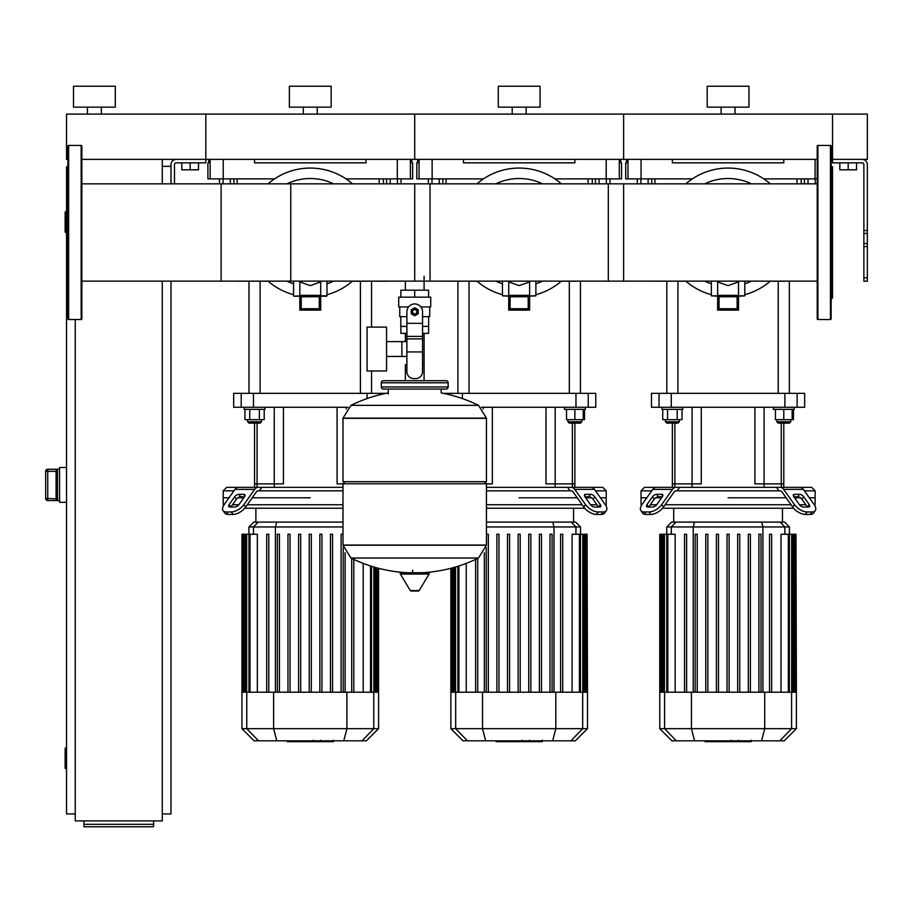 <?xml version="1.0" encoding="UTF-8"?>
<svg xmlns="http://www.w3.org/2000/svg" width="913" height="913" viewBox="0 0 913 913"><rect width="100%" height="100%" fill="white"/><g stroke="black" fill="none" stroke-linecap="round" stroke-linejoin="round"><path stroke-width="1.37" d="M81.862 183.844L290.768 183.844L290.768 281.124L81.862 281.124M867.35 277.746L867.35 164.591A5.227 5.227 0 0 0 862.123 159.364L832.53 159.364L867.35 159.364L867.35 114.102L832.53 114.102L832.53 162.845L862.123 162.845A1.746 1.746 0 0 1 863.869 164.591L863.869 281.227L867.35 281.227L867.35 277.746L863.869 277.746M839.846 162.845L839.846 169.807L856.554 169.807L856.554 162.845M848.2 162.845L848.2 169.807M170.993 183.844L170.993 164.591A5.227 5.227 0 0 1 176.22 159.364L817.215 159.364M170.993 281.124L174.474 281.124M67.939 159.364L66.546 159.364L66.546 114.102L205.813 114.102L205.813 162.845L176.22 162.845A1.746 1.746 0 0 0 174.474 164.591L174.474 183.844M198.498 162.845L198.498 169.807L181.79 169.807L181.79 162.845M190.144 162.845L190.144 169.807M815.263 183.844L815.263 178.868M808.028 183.844L808.028 178.868M804.41 183.844L804.41 178.868M609.975 183.844L609.975 178.868M606.358 183.844L606.358 178.868M599.122 183.844L599.122 178.868M595.493 183.844L595.493 178.868M401.069 183.844L401.069 178.868M397.452 183.844L397.452 178.868M390.205 183.844L390.205 178.868M386.587 183.844L386.587 178.868M651.756 183.844L651.756 178.868M648.139 183.844L648.139 178.868M640.903 183.844L640.903 178.868M637.274 183.844L637.274 178.868M442.851 183.844L442.851 178.868M439.233 183.844L439.233 178.868M431.986 183.844L431.986 178.868M428.368 183.844L428.368 178.868M233.945 183.844L233.945 178.868M230.316 183.844L230.316 178.868M223.08 183.844L223.08 178.868M219.462 183.844L219.462 178.868M66.546 768.678L65.839 768.678L65.839 747.781L66.546 747.781M65.839 747.781A0.696 0.696 0 0 0 65.143 748.477L65.143 767.981A0.696 0.696 0 0 0 65.839 768.678M75.243 813.94L66.546 813.94L66.546 232.484L65.839 232.484L65.839 211.588L66.546 211.588M65.839 211.588A0.696 0.696 0 0 0 65.143 212.284L65.143 231.788A0.696 0.696 0 0 0 65.839 232.484M67.242 166.326L67.939 165.63M162.286 166.326L170.993 166.326M162.286 813.94L170.993 813.94L170.993 281.227M75.243 319.527L75.243 820.901L162.286 820.901L162.286 281.124M162.286 159.364L162.286 183.844M153.589 824.336L153.589 826.756L83.95 826.756L83.95 824.336L153.589 824.336L153.589 820.901M83.95 820.901L83.95 824.336M57.485 500.564L57.485 469.271L56.092 470.903L56.092 498.92L57.485 500.564L47.738 500.564L47.738 498.475L45.65 498.475L45.65 471.348L45.65 498.487A2.088 2.088 0 0 0 47.738 500.564L59.573 500.575M57.485 469.271L47.738 469.271A2.088 2.088 180 0 0 45.65 471.348L47.738 471.348L47.738 469.248L59.573 469.248M56.092 471.348L47.738 471.348L47.738 498.475L56.092 498.92L56.092 470.651M66.546 467.502L59.573 467.502L59.573 502.321L66.546 502.321M424.089 276.262L424.089 290.186M424.089 333.359L424.089 364.698L422.548 364.698L424.089 364.698L424.089 380.71M405.349 281.124L405.349 290.186M405.349 333.359L405.349 341.61M406.89 364.698L405.349 364.698L406.89 364.698M386.553 356.447L406.89 356.447M386.553 341.61L401.868 341.61L401.868 356.447L401.868 341.61L406.89 341.61M367.049 349.028L367.049 370.963L386.553 370.963L386.553 327.094L367.049 327.094L367.049 349.028M408.59 306.905L398.707 306.905L398.707 297.147L430.731 297.147L430.731 306.905L420.847 306.905M422.548 333.359L428.585 333.359L428.642 326.398L422.548 326.398M411.934 311.778A2.785 2.785 0 0 0 414.719 314.563A2.785 2.785 0 0 0 417.503 311.778A2.785 2.785 0 0 0 414.719 308.993A2.785 2.785 0 0 0 411.934 311.778M412.63 311.778A2.088 2.088 0 0 1 414.719 309.69A2.088 2.088 0 0 1 416.807 311.778A2.088 2.088 0 0 1 414.719 313.867A2.088 2.088 0 0 1 412.63 311.778M418.2 313.787L414.719 315.795L411.238 313.787L411.238 309.758L414.719 307.749L418.2 309.758L418.2 313.787M422.548 351.927L422.548 371.659A6.962 6.962 0 0 1 415.586 378.621L413.851 378.621A6.962 6.962 0 0 1 406.89 371.659L406.89 351.927L422.548 351.927L422.548 311.778A7.829 7.829 0 0 0 414.719 303.938A7.829 7.829 0 0 0 406.89 311.778L406.89 351.927M406.89 326.398L400.796 326.398L400.796 316.651M400.853 326.398L400.853 333.359L406.89 333.359M406.89 316.651L399.746 316.651L399.746 306.905M429.692 306.905L429.692 316.651L422.548 316.651M400.853 297.147L400.853 290.186L428.585 290.186L428.585 297.147M414.719 297.147L414.719 290.186M486.446 418.131L342.991 418.131L486.446 418.314L342.991 418.314L342.991 481.687L486.446 481.687L486.446 418.131L478.48 405.338L414.719 405.338L478.48 405.338A144.151 144.151 0 0 0 441.184 392.91L441.184 389.075L446.058 389.075A2.088 2.088 0 0 0 448.146 386.975L448.146 382.798A2.088 2.088 0 0 0 446.058 380.71L383.38 380.71A2.088 2.088 0 0 0 381.292 382.798L448.146 382.798M388.253 393.948L388.253 389.075L383.38 389.075L446.058 389.075M484.358 481.687L486.446 483.776L486.446 545.05L342.991 545.05L486.446 545.05L478.48 558.037L350.957 558.037A144.151 144.151 0 0 0 407.632 572.736M486.446 483.776L342.991 483.776L342.991 545.232L486.446 545.232M412.63 570.123L412.63 572.736M401.115 572.736A0.867 0.867 0 0 0 400.362 574.049L410.291 590.585A0.867 0.867 0 0 0 411.033 591.008L418.405 591.008A0.867 0.867 0 0 0 419.147 590.585L429.076 574.049A0.867 0.867 0 0 0 428.323 572.736L401.115 572.736M342.991 483.776L345.08 481.687M414.719 405.338L350.957 405.338L342.991 418.131M405.349 380.71L405.349 364.698M448.146 386.975L381.292 386.975A2.088 2.088 0 0 0 383.38 389.075M101.354 107.141L101.354 114.102M87.431 107.141L87.431 114.102M115.289 86.244L115.289 107.141L73.508 107.141L73.508 86.244L115.289 86.244M81.862 159.364L205.813 159.364L205.813 114.102L832.53 114.102L832.53 159.364L831.138 159.364M817.215 146.137A0.696 0.696 0 0 1 817.911 145.441L817.911 319.527A0.696 0.696 0 0 1 817.215 318.831L817.215 146.137M831.138 293.769L831.138 318.831A0.696 0.696 0 0 1 830.442 319.527L830.442 145.441A0.696 0.696 0 0 1 831.138 146.137L831.138 164.933M817.215 306.3L817.215 318.831A0.696 0.696 0 0 0 817.911 319.527L830.442 319.527A0.696 0.696 0 0 0 831.138 318.831L831.138 146.137M831.138 254.202L831.138 171.199M831.138 299.338L832.53 297.946L832.53 167.022L831.138 165.63M817.215 183.844L608.309 183.844L608.309 281.124L817.215 281.124L817.215 293.769M831.138 306.3L831.138 318.831M81.166 319.527A0.696 0.696 0 0 0 81.862 318.831L81.862 146.137A0.696 0.696 0 0 0 81.166 145.441L81.166 319.527L68.635 319.527A0.696 0.696 0 0 1 67.939 318.831L67.939 146.137A0.696 0.696 0 0 1 68.635 145.441L81.166 145.441M66.546 232.484L66.546 167.022M424.089 281.124L623.625 281.124L623.625 183.844L414.719 183.844L414.719 281.124M430.034 232.484L430.034 183.844L221.129 183.844L221.129 281.124L430.034 281.124L430.034 232.484M770.31 183.844A64.412 64.412 0 0 0 685.857 183.844A64.412 64.412 0 0 1 728.083 168.072M685.857 281.124A64.412 64.412 0 0 0 711.364 294.694A64.412 64.412 0 0 1 685.857 281.124M744.791 294.694A64.412 64.412 0 0 0 770.31 281.124M719.033 296.748L717.629 295.356L717.629 281.934L728.083 285.609L738.526 281.934L738.526 295.356L737.122 296.748L737.122 308.731L719.033 308.731L719.033 296.748L737.122 296.748M717.629 310.123L738.526 310.123L738.526 295.356L717.629 295.356L717.629 310.123L719.033 308.731M738.526 310.123L737.122 308.731M717.629 296.2L711.364 295.846L717.629 295.846M744.791 281.124L744.791 295.846L738.526 296.2M561.404 183.844A64.412 64.412 0 0 0 476.94 183.844A64.412 64.412 0 0 1 519.177 168.072M476.94 281.124A64.412 64.412 0 0 0 502.458 294.694A64.412 64.412 0 0 1 476.94 281.124M535.885 294.694A64.412 64.412 0 0 0 561.404 281.124M510.127 296.748L508.724 295.356L508.724 281.934L519.177 285.609L529.62 281.934L529.62 295.356L528.216 296.748L528.216 308.731L510.127 308.731L510.127 296.748L528.216 296.748M508.724 310.123L529.62 310.123L529.62 295.356L508.724 295.356L508.724 310.123L510.127 308.731M529.62 310.123L528.216 308.731M508.724 296.2L502.458 295.846L508.724 295.846M535.885 281.124L535.885 295.846L529.62 296.2M352.498 281.124A64.412 64.412 0 0 1 326.98 294.694A64.412 64.412 0 0 0 352.498 281.124M352.498 183.844A64.412 64.412 0 0 0 268.034 183.844A64.412 64.412 0 0 1 310.26 168.072M268.034 281.124A64.412 64.412 0 0 0 293.552 294.694A64.412 64.412 0 0 1 268.034 281.124M301.222 296.748L299.818 295.356L299.818 281.934L310.26 285.609L320.714 281.934L320.714 295.356L319.31 296.748L319.31 308.731L301.222 308.731L301.222 296.748L319.31 296.748M299.818 310.123L320.714 310.123L320.714 295.356L299.818 295.356L299.818 310.123L301.222 308.731M320.714 310.123L319.31 308.731M299.818 296.2L293.906 296.2L299.818 296.2M320.714 296.2L326.626 296.2L320.714 296.2M750.828 741.664L739.427 741.664M750.292 741.664L750.292 740.82M737.738 740.82L737.738 741.664L731.176 741.664L731.256 740.82M734.223 741.664L734.223 740.82M726.189 740.82L726.189 741.664L730.446 741.664L730.446 740.82M726.189 741.664L705.007 741.664L705.007 740.82M708.636 741.664L708.636 740.82M709.218 741.664L709.218 740.82M713.783 741.664L713.783 740.82M716.534 741.664L716.534 740.82M717.732 741.664L717.732 740.82M721.259 741.664L721.259 740.82M541.923 741.664L530.521 741.664M541.386 741.664L541.386 740.82M528.832 740.82L528.832 741.664L522.259 741.664L522.35 740.82M525.317 741.664L525.317 740.82M517.283 740.82L517.283 741.664L521.54 741.664L521.54 740.82M517.283 741.664L496.101 741.664L496.101 740.82M499.731 741.664L499.731 740.82M500.313 741.664L500.313 740.82M504.878 741.664L504.878 740.82M507.628 741.664L507.628 740.82M508.826 741.664L508.826 740.82M512.353 741.664L512.353 740.82M333.017 741.664L321.616 741.664M332.48 741.664L332.48 740.82M319.927 740.82L319.927 741.664L313.353 741.664L313.444 740.82M316.412 741.664L316.412 740.82M308.366 740.82L308.366 741.664L312.634 741.664L312.634 740.82M308.366 741.664L287.196 741.664L287.196 740.82M290.825 741.664L290.825 740.82M291.407 741.664L291.407 740.82M295.972 741.664L295.972 740.82M298.722 741.664L298.722 740.82M299.921 741.664L299.921 740.82M303.447 741.664L303.447 740.82M804.399 490.829L815.126 490.829L815.126 497.79L809.329 497.79L815.126 497.79L815.126 504.763L814.248 504.763M677.172 490.829L675.951 490.829A3.481 2.465 90 0 0 674.216 491.856L663.466 507.046L661.731 504.581L672.47 489.391A6.962 4.919 -90 0 1 675.951 487.348L679.66 487.348L677.172 490.829L778.983 490.829L776.495 487.348L780.204 487.348A6.962 4.919 90 0 1 783.685 489.391L794.424 504.581L792.689 507.046L781.939 491.856A3.481 2.465 -90 0 0 780.204 490.829L778.983 490.829M728.083 497.79L786.15 497.79L728.083 497.79M794.55 497.79L800.45 497.79L794.55 497.79M794.55 494.31L799.48 494.31A3.481 1.746 -144.7 0 1 803.68 496.775L809.203 504.581A3.481 1.746 -144.7 0 1 809.58 506.589A3.481 1.746 -144.7 0 1 808.484 507.046L803.554 507.046A3.481 1.746 -144.7 0 1 799.354 504.581L793.831 496.775A3.481 1.746 -144.7 0 1 793.454 494.766A3.481 1.746 -144.7 0 1 794.55 494.31L793.397 495.953M809.203 504.581L807.457 507.046L801.934 499.24A3.481 1.746 35.3 0 0 797.734 496.775L793.831 496.775M656.687 494.31L661.605 494.31A3.481 1.746 144.7 0 1 662.712 494.766A3.481 1.746 144.7 0 1 662.324 496.775L658.421 496.775A3.481 1.746 -35.3 0 0 654.222 499.24L648.698 507.046L646.952 504.581L652.475 496.775A3.481 1.746 144.7 0 1 656.687 494.31L658.421 496.775M662.324 496.775L656.801 504.581A3.481 1.746 144.7 0 1 652.601 507.046L647.682 507.046A3.481 1.746 144.7 0 1 646.575 506.589A3.481 1.746 144.7 0 1 646.952 504.581M790.749 419.66L790.749 421.749L776.826 421.749L778.218 423.141L783.788 423.141L783.788 483.867L781.277 483.867L783.788 483.867L783.788 487.348L811.646 487.348L815.126 490.829M813.529 513.072L815.263 510.618A10.442 5.227 -144.7 0 1 811.965 511.965L810.219 514.43A10.442 5.227 35.3 0 0 813.529 513.072M815.263 510.618A10.442 5.227 -144.7 0 0 814.122 504.581L803.383 489.391A6.962 4.919 -90 0 0 799.902 487.348L780.204 487.348M792.689 507.046A10.442 5.227 35.3 0 0 805.3 514.43L807.035 511.965A10.442 5.227 -144.7 0 1 794.424 504.581M807.035 511.965L811.965 511.965M805.3 514.43L810.219 514.43M675.951 487.348L656.253 487.348A6.962 4.919 90 0 0 652.772 489.391L642.033 504.581A10.442 5.227 144.7 0 0 640.892 510.618L642.626 513.072A10.442 5.227 -35.3 0 0 645.936 514.43L650.866 514.43A10.442 5.227 -35.3 0 0 663.466 507.046M645.936 514.43L644.201 511.965A10.442 5.227 144.7 0 1 640.892 510.618L642.626 513.072M644.201 511.965L649.12 511.965L650.866 514.43M661.731 504.581A10.442 5.227 144.7 0 1 649.12 511.965M659.973 487.348L644.521 487.348L641.029 490.829L651.756 490.829M776.495 487.348L679.66 487.348M641.907 504.763L641.029 504.763L641.029 497.79L646.838 497.79L641.029 497.79L641.029 490.829M655.705 497.79L661.605 497.79L655.705 497.79M805.848 504.763L799.48 504.763M791.069 504.763L665.086 504.763M656.675 504.763L650.318 504.763M662.53 508.244L793.625 508.244M676.008 522.099L671.591 522.099L666.73 526.961L789.425 526.961L784.564 522.099L676.008 522.099L671.306 526.961L671.306 534.253M695.158 534.253L695.158 692.214L695.158 534.253L697.247 534.253L697.247 692.214M705.783 534.253L705.783 692.214L705.783 534.253L707.872 534.253L707.872 692.214M716.408 534.253L716.408 692.214L716.408 534.253L718.497 534.253L718.497 692.214M727.033 692.214L727.033 534.253L727.033 692.214M737.658 534.253L737.658 692.214L737.658 534.253L739.747 534.253L739.747 692.214L739.747 534.253M748.283 534.253L748.283 692.214L748.283 534.253L750.372 534.253L750.372 692.214L750.372 534.253M760.997 534.253L760.997 692.214L760.997 534.253L758.908 534.253L758.908 692.214M667.825 692.214L667.825 534.253L675.152 534.253L675.152 692.214M684.533 534.253L684.533 692.214L684.533 534.253L686.622 534.253L686.622 692.214M796.387 728.677L659.768 728.677L671.922 740.82L784.244 740.82L796.387 728.677L796.387 692.214L659.768 692.214L659.768 534.253L667.825 534.253M729.122 692.214L729.122 534.253L727.033 534.253M771.633 534.253L771.633 692.214L771.633 534.253L769.545 534.253L769.545 692.214L769.545 534.253M781.003 692.214L781.003 534.253L795.988 534.253L795.988 692.214M796.387 692.214L795.988 534.253M595.493 490.829L606.221 490.829L606.221 497.79L600.423 497.79L606.221 497.79L606.221 504.763L605.342 504.763M486.446 490.829L570.077 490.829L567.589 487.348L571.298 487.348A6.962 4.919 90 0 1 574.779 489.391L585.518 504.581L583.784 507.046L573.033 491.856A3.481 2.465 -90 0 0 571.298 490.829L570.077 490.829M519.177 497.79L577.244 497.79L519.177 497.79M585.644 497.79L591.544 497.79L585.644 497.79M585.644 494.31L590.574 494.31A3.481 1.746 -144.7 0 1 594.774 496.775L600.298 504.581A3.481 1.746 -144.7 0 1 600.674 506.589A3.481 1.746 -144.7 0 1 599.579 507.046L594.648 507.046A3.481 1.746 -144.7 0 1 590.449 504.581L584.925 496.775A3.481 1.746 -144.7 0 1 584.548 494.766A3.481 1.746 -144.7 0 1 585.644 494.31L584.48 495.953M600.298 504.581L598.551 507.046L593.028 499.24A3.481 1.746 35.3 0 0 588.828 496.775L584.925 496.775M581.843 419.66L581.843 421.749L567.92 421.749L569.313 423.141L574.882 423.141L574.882 483.867L572.371 483.867L574.882 483.867L574.882 487.348L602.74 487.348L606.221 490.829M604.623 513.072L606.358 510.618A10.442 5.227 -144.7 0 1 603.059 511.965L601.313 514.43A10.442 5.227 35.3 0 0 604.623 513.072M606.358 510.618A10.442 5.227 -144.7 0 0 605.216 504.581L594.477 489.391A6.962 4.919 -90 0 0 590.996 487.348L571.298 487.348M583.784 507.046A10.442 5.227 35.3 0 0 596.394 514.43L598.129 511.965A10.442 5.227 -144.7 0 1 585.518 504.581M598.129 511.965L603.059 511.965M596.394 514.43L601.313 514.43M567.589 487.348L486.446 487.348M596.931 504.763L590.574 504.763M582.163 504.763L486.446 504.763M486.446 508.244L584.719 508.244M486.446 526.961L580.52 526.961L575.658 522.099L486.446 522.099M486.252 692.214L486.252 547.583L486.252 692.214M496.877 534.253L496.877 692.214L496.877 534.253L498.966 534.253L498.966 692.214M507.502 534.253L507.502 692.214L507.502 534.253L509.591 534.253L509.591 692.214M518.128 692.214L518.128 534.253L518.128 692.214M530.841 534.253L530.841 692.214L530.841 534.253L528.753 534.253L528.753 692.214M550.003 534.253L550.003 692.214L550.003 534.253L552.091 534.253L552.091 692.214L552.091 534.253M466.246 563.389L466.246 692.214M475.627 692.214L475.627 559.407L475.627 692.214M488.341 692.214L488.341 534.253L486.446 534.253M477.716 692.214L477.716 558.414M587.481 728.677L450.862 728.677L463.017 740.82L575.338 740.82L587.481 728.677L587.481 692.214L450.862 692.214L450.862 568.308M520.216 692.214L520.216 534.253L518.128 534.253M562.728 692.214L562.728 534.253L560.628 534.253L560.628 692.214L560.628 534.253M541.466 692.214L541.466 534.253L539.378 534.253L539.378 692.214M572.097 692.214L572.097 534.253L587.082 534.253L587.082 692.214M587.481 692.214L587.082 534.253M259.36 490.829L258.139 490.829A3.481 2.465 90 0 0 256.405 491.856L245.654 507.046L243.919 504.581L254.659 489.391A6.962 4.919 -90 0 1 258.139 487.348L261.848 487.348L259.36 490.829L342.991 490.829M310.26 497.79L252.193 497.79L310.26 497.79M238.864 494.31L243.794 494.31A3.481 1.746 144.7 0 1 244.889 494.766A3.481 1.746 144.7 0 1 244.513 496.775L240.61 496.775A3.481 1.746 -35.3 0 0 236.41 499.24L230.886 507.046L229.14 504.581L234.664 496.775A3.481 1.746 144.7 0 1 238.864 494.31L240.61 496.775M244.513 496.775L238.989 504.581A3.481 1.746 144.7 0 1 234.789 507.046L229.859 507.046A3.481 1.746 144.7 0 1 228.764 506.589A3.481 1.746 144.7 0 1 229.14 504.581M258.139 487.348L238.441 487.348A6.962 4.919 90 0 0 234.961 489.391L224.221 504.581A10.442 5.227 144.7 0 0 223.08 510.618L224.815 513.072A10.442 5.227 -35.3 0 0 228.124 514.43L233.043 514.43A10.442 5.227 -35.3 0 0 245.654 507.046M228.124 514.43L226.378 511.965A10.442 5.227 144.7 0 1 223.08 510.618L224.815 513.072M226.378 511.965L231.309 511.965L233.043 514.43M243.919 504.581A10.442 5.227 144.7 0 1 231.309 511.965M242.15 487.348L226.698 487.348L223.217 490.829L233.945 490.829M342.991 487.348L261.848 487.348M224.096 504.763L223.217 504.763L223.217 497.79L229.015 497.79L223.217 497.79L223.217 490.829M237.894 497.79L243.794 497.79L237.894 497.79M342.991 504.763L247.275 504.763M238.864 504.763L232.507 504.763M244.718 508.244L342.991 508.244M342.991 522.099L253.78 522.099L248.918 526.961L342.991 526.961M277.347 534.253L277.347 692.214L277.347 534.253L279.435 534.253L279.435 692.214M287.972 534.253L287.972 692.214L287.972 534.253L290.06 534.253L290.06 692.214M298.597 534.253L298.597 692.214L298.597 534.253L300.685 534.253L300.685 692.214M309.222 692.214L309.222 534.253L309.222 692.214M250.014 692.214L250.014 534.253L257.34 534.253L257.34 692.214M266.71 534.253L266.71 692.214L266.71 534.253L268.799 534.253L268.799 692.214M378.575 728.677L241.956 728.677L254.099 740.82L366.421 740.82L378.575 728.677L378.575 692.214L241.956 692.214L241.956 534.253L250.014 534.253M311.31 692.214L311.31 534.253L309.222 534.253M332.56 692.214L332.56 534.253L330.472 534.253L330.472 692.214M321.935 692.214L321.935 534.253L319.847 534.253L319.847 692.214M353.81 692.214L353.81 559.407M351.722 692.214L351.722 558.414M342.991 534.253L341.097 534.253L341.097 692.214M343.185 692.214L343.185 547.583M363.191 692.214L363.191 563.389M692.065 487.348L692.065 483.867L701.264 483.867L701.264 407.266L701.264 483.867L672.367 483.867L672.367 423.141M781.277 487.348L781.277 483.867L754.891 483.867L754.891 407.266L754.891 483.867L764.09 483.867L764.09 407.266M492.358 483.867L492.358 407.266L492.358 483.867L486.446 483.867L492.358 483.867M572.371 487.348L572.371 483.867L545.985 483.867L545.985 407.266L545.985 483.867L555.184 483.867L555.184 407.266M274.254 487.348L274.254 483.867L283.452 483.867L283.452 407.266L283.452 483.867L254.556 483.867L254.556 423.141M337.08 483.867L337.08 407.266L337.08 483.867L342.991 483.867L337.08 483.867M692.065 407.266L692.065 483.867L672.367 483.867L672.367 487.348M781.277 423.141L781.277 483.867L764.09 483.867L764.09 487.348M784.872 407.266L797.14 407.266L797.14 393.343L784.872 393.343L784.872 407.266L671.283 407.266L671.283 393.343L784.872 393.343M797.14 393.343L804.673 393.343L804.673 407.266L797.14 407.266L797.14 393.343M659.026 407.266L651.483 407.266L651.483 393.343L659.026 393.343L659.026 407.266L671.283 407.266M671.283 393.343L659.026 393.343M572.371 423.141L572.371 483.867L555.184 483.867L555.184 487.348M575.966 407.266L588.234 407.266L588.234 393.343L575.966 393.343L575.966 407.266L481.425 407.266M462.377 398.57L462.377 393.343L575.966 393.343M588.234 393.343L595.767 393.343L595.767 407.266L588.234 407.266M443.387 393.343L450.12 393.343L450.12 394.873M462.377 393.343L450.12 393.343M274.254 407.266L274.254 483.867L254.556 483.867L254.556 487.348M379.317 394.873L379.317 393.343L367.06 393.343L367.06 398.57M348.013 407.266L253.472 407.266L253.472 393.343L367.06 393.343M379.317 393.343L386.051 393.343M241.203 407.266L233.671 407.266L233.671 393.343L241.203 393.343L241.203 407.266L253.472 407.266M253.472 393.343L241.203 393.343M792.142 409.355L792.142 419.66L793.431 419.66L793.431 409.355M666.798 281.227L666.798 393.343M677.937 281.227L677.937 393.343M682.821 407.266L682.821 409.355L661.925 409.355L661.925 407.266M679.329 419.66L679.329 421.749L665.406 421.749L665.406 419.66M665.406 421.749L666.798 423.141L677.937 423.141L679.329 421.749M667.551 409.355L667.551 419.66L682.022 419.66L682.022 409.355M677.195 409.355L677.195 419.66M662.724 409.355L662.724 419.66L667.551 419.66M773.345 407.266L773.345 409.355L794.23 409.355L794.23 407.266M783.788 423.141L789.357 423.141L790.749 421.749M775.434 409.355L775.434 419.66L792.142 419.66M783.788 409.355L783.788 419.66M583.236 409.355L583.236 419.66L584.525 419.66L584.525 409.355M457.892 281.227L457.892 393.343M469.031 281.227L469.031 393.343M564.439 407.266L564.439 409.355L585.324 409.355L585.324 407.266M574.882 423.141L580.451 423.141L581.843 421.749M566.528 409.355L566.528 419.66L583.236 419.66M574.882 409.355L574.882 419.66M248.987 281.227L248.987 393.343M260.125 281.227L260.125 393.343M264.998 407.266L264.998 409.355L244.113 409.355L244.113 407.266M261.517 419.66L261.517 421.749L247.594 421.749L247.594 419.66M247.594 421.749L248.987 423.141L260.125 423.141L261.517 421.749M249.728 409.355L249.728 419.66L264.211 419.66L264.211 409.355M259.383 409.355L259.383 419.66M244.912 409.355L244.912 419.66L249.728 419.66M784.872 281.124L804.673 281.124M784.872 281.227L770.184 281.227M685.971 281.227L671.283 281.124M659.026 281.124L671.283 281.227M659.026 281.227L651.483 281.124M797.015 183.844L797.015 178.868M575.966 281.124L595.767 281.124M575.966 281.227L561.278 281.227M477.065 281.227L462.377 281.124M450.12 281.124L462.377 281.227M450.12 281.227L442.577 281.124M588.109 183.844L588.109 178.868M367.06 281.124L386.861 281.227M367.06 281.227L352.372 281.227M268.16 281.227L253.472 281.124M241.203 281.124L253.472 281.227M241.203 281.227L233.671 281.124M379.203 183.844L379.203 178.868M627.961 159.364L627.961 178.868L641.052 178.868L641.052 159.364M627.961 178.868L625.713 178.868L625.713 162.845L626.535 162.845L626.535 159.364M815.104 159.364L815.104 178.868L817.215 178.868M815.104 178.868L763.77 178.868M692.385 178.868L641.052 178.868M672.367 159.364L672.367 162.845L783.788 162.845L783.788 159.364M419.056 159.364L419.056 178.868L432.146 178.868L432.146 159.364M419.056 178.868L416.807 178.868L416.807 162.845L417.629 162.845L417.629 159.364M620.714 159.364L620.714 162.845L621.536 162.845L621.536 178.868L619.288 178.868L619.288 159.364M606.198 159.364L606.198 178.868L619.288 178.868M606.198 178.868L554.864 178.868M483.479 178.868L432.146 178.868M463.462 159.364L463.462 162.845L574.882 162.845L574.882 159.364M210.15 159.364L210.15 178.868L223.24 178.868L223.24 159.364M210.15 178.868L207.902 178.868L207.902 162.845L208.723 162.845L208.723 159.364M411.809 159.364L411.809 162.845L412.63 162.845L412.63 178.868L410.382 178.868L410.382 159.364M397.292 159.364L397.292 178.868L410.382 178.868M397.292 178.868L345.959 178.868M274.573 178.868L223.24 178.868M254.556 159.364L254.556 162.845L365.976 162.845L365.976 159.364M735.045 107.141L735.045 114.102M721.11 107.141L721.11 114.102M748.968 86.244L748.968 107.141L707.187 107.141L707.187 86.244L748.968 86.244M623.625 114.102L623.625 159.364L623.625 114.102M526.139 107.141L526.139 114.102M512.204 107.141L512.204 114.102M540.062 86.244L540.062 107.141L498.281 107.141L498.281 86.244L540.062 86.244M414.719 114.102L414.719 159.364L414.719 114.102M317.233 107.141L317.233 114.102M303.299 107.141L303.299 114.102M331.157 86.244L331.157 107.141L289.375 107.141L289.375 86.244L331.157 86.244M867.35 230.475L863.869 230.475M867.35 233.488L863.869 233.488M867.35 243.543L863.869 243.543M867.35 246.556L863.869 246.556M406.89 323.35L422.548 323.35M406.89 336.395L422.548 336.395M406.89 338.883L422.548 338.883M410.291 590.585L419.147 590.585M400.362 574.049L429.076 574.049M68.635 319.527L68.635 145.441M751.456 183.844A53.97 53.97 0 0 0 704.699 183.844M704.699 281.124A53.97 53.97 0 0 0 711.364 283.795M744.791 283.795A53.97 53.97 0 0 0 751.456 281.124M744.791 295.846L738.526 295.846M542.55 183.844A53.97 53.97 0 0 0 495.793 183.844M495.793 281.124A53.97 53.97 0 0 0 502.458 283.795M535.885 283.795A53.97 53.97 0 0 0 542.55 281.124M535.885 295.846L529.62 295.846M333.644 183.844A53.97 53.97 0 0 0 286.887 183.844M286.887 281.124A53.97 53.97 0 0 0 293.552 283.795M326.98 283.795A53.97 53.97 0 0 0 333.644 281.124M299.818 295.846L293.906 296.2M326.98 281.124L326.98 295.846L320.714 295.846M738.902 741.664L738.902 740.82M741.561 741.664L741.561 740.82M746.252 741.664L746.252 740.82M728.323 741.664L728.323 740.82M725.915 741.664L725.915 740.82M529.996 741.664L529.996 740.82M532.644 741.664L532.644 740.82M537.346 741.664L537.346 740.82M519.406 741.664L519.406 740.82M517.009 741.664L517.009 740.82M321.079 741.664L321.079 740.82M323.738 741.664L323.738 740.82M328.44 741.664L328.44 740.82M310.5 741.664L310.5 740.82M308.103 741.664L308.103 740.82M797.734 496.775L799.48 494.31M801.934 499.24L803.68 496.775M662.77 495.953L661.605 494.31M654.222 499.24L652.475 496.775M783.685 489.391L803.383 489.391M652.772 489.391L672.47 489.391M693.241 692.214L693.241 526.961L694.496 522.099M762.914 692.214L762.914 526.961L761.659 522.099M780.159 522.099L784.849 526.961L784.849 534.253M664.47 692.214L664.47 534.253M661.217 692.214L661.217 534.253M662.427 692.214L662.427 534.253M791.685 692.214L791.685 534.253M788.33 692.214L788.33 534.253M794.949 692.214L794.949 534.253M793.728 692.214L793.728 534.253M791.582 692.214L791.582 728.677L779.839 740.82M764.717 692.214L764.717 728.677L761.579 740.82M676.316 740.82L664.584 728.677L664.584 692.214M691.438 692.214L691.438 728.677L694.576 740.82M588.828 496.775L590.574 494.31M593.028 499.24L594.774 496.775M574.779 489.391L594.477 489.391M554.008 692.214L554.008 526.961L552.753 522.099M571.253 522.099L575.943 526.961L575.943 534.253M484.335 692.214L484.335 552.707M455.564 692.214L455.564 566.996M458.919 692.214L458.919 565.957M452.3 692.214L452.3 567.92M453.521 692.214L453.521 567.589M582.779 692.214L582.779 534.253M579.424 692.214L579.424 534.253M586.043 692.214L586.043 534.253M584.822 692.214L584.822 534.253M582.677 692.214L582.677 728.677L570.933 740.82M555.812 692.214L555.812 728.677L552.673 740.82M467.41 740.82L455.678 728.677L455.678 692.214M482.532 692.214L482.532 728.677L485.67 740.82M244.946 495.953L243.794 494.31M236.41 499.24L234.664 496.775M234.961 489.391L254.659 489.391M253.494 534.253L253.494 526.961L258.185 522.099M275.429 692.214L275.429 526.961L276.685 522.099M345.103 692.214L345.103 552.707M246.658 692.214L246.658 534.253M243.394 692.214L243.394 534.253M244.616 692.214L244.616 534.253M373.874 692.214L373.874 566.996M370.518 692.214L370.518 565.957M377.126 692.214L377.126 567.92M375.916 692.214L375.916 567.589M373.759 692.214L373.759 728.677L362.027 740.82M346.906 692.214L346.906 728.677L343.767 740.82M258.505 740.82L246.761 728.677L246.761 692.214M273.626 692.214L273.626 728.677L276.765 740.82M674.878 487.348L674.878 423.141M483.16 409.024L483.16 407.266M257.067 487.348L257.067 423.141M346.278 409.024L346.278 407.266M801.192 178.868L801.192 183.844M592.286 178.868L592.286 183.844M383.38 178.868L383.38 183.844M47.738 500.575L45.65 498.487M47.738 469.248L45.65 471.336M428.642 316.651L428.642 326.398M421.806 572.736A144.151 144.151 0 0 0 478.48 558.037M350.957 558.037L342.991 545.232M388.253 392.91A144.151 144.151 0 0 0 350.957 405.338M381.292 386.975L381.292 382.798M830.442 145.441L817.911 145.441M67.939 299.338L66.546 297.946M711.364 281.124L711.364 295.846M502.458 281.124L502.458 295.846M293.552 281.124L293.552 295.846M751.148 740.249L751.148 741.664M738.571 740.249L738.571 741.664M731.176 740.249L731.176 741.664M542.242 740.249L542.242 741.664M529.666 740.249L529.666 741.664M522.259 740.249L522.259 741.664M333.336 740.249L333.336 741.664M320.76 740.249L320.76 741.664M313.353 740.249L313.353 741.664M782.464 508.244L782.464 522.099M666.73 534.253L666.73 526.961M673.691 508.244L673.691 522.099M663.42 692.214L663.42 534.253M666.787 692.214L666.787 534.253M660.167 692.214L660.167 534.253M661.377 692.214L661.377 534.253M792.735 534.253L792.735 692.214M789.425 526.961L789.38 692.214M794.778 534.253L794.778 692.214M659.768 728.677L659.768 692.214M573.558 508.244L573.558 522.099M454.514 692.214L454.514 567.304M457.881 692.214L457.881 566.3M451.262 692.214L451.262 568.194M452.471 692.214L452.471 567.875M583.829 534.253L583.829 692.214M580.463 534.253L580.463 692.214M585.872 534.253L585.872 692.214M580.52 534.253L580.52 526.961M450.862 728.677L450.862 692.214M248.918 534.253L248.918 526.961M255.88 508.244L255.88 522.099M245.608 692.214L245.608 534.253M248.975 692.214L248.975 534.253M242.356 692.214L242.356 534.253M243.566 692.214L243.566 534.253M374.923 567.304L374.923 692.214M371.557 566.3L371.557 692.214M378.176 568.194L378.176 692.214M376.966 567.875L376.966 692.214M378.575 692.214L378.575 568.308M241.956 728.677L241.956 692.214M778.218 393.343L778.218 281.227M776.826 419.66L776.826 421.749M789.357 393.343L789.357 281.227M569.313 393.343L569.313 281.227M567.92 419.66L567.92 421.749M580.451 393.343L580.451 281.227M360.407 393.343L360.407 281.227M371.545 393.343L371.545 370.963M371.545 327.094L371.545 281.227M654.963 183.844L654.963 178.868M446.058 183.844L446.058 178.868M237.152 183.844L237.152 178.868"/></g></svg>
